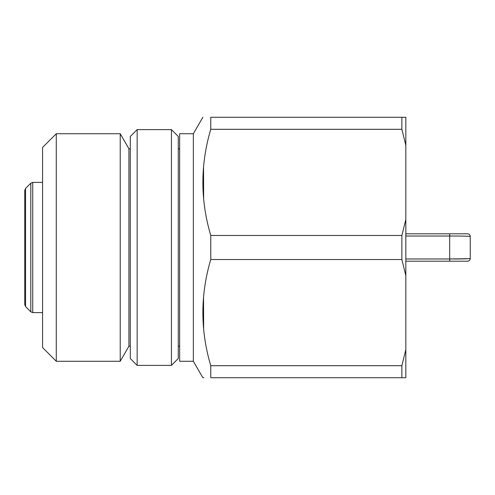 <?xml version="1.0" encoding="UTF-8"?>
<svg xmlns="http://www.w3.org/2000/svg" width="495" height="495" viewBox="0 0 495 495"><rect width="100%" height="100%" fill="white"/><g stroke="black" fill="none" stroke-linecap="round" stroke-linejoin="round"><path stroke-width="0.74" d="M56.275 133.724L42.57 147.436L42.57 347.564L56.275 361.276L120.223 361.276L120.223 133.724L56.275 133.724L56.275 361.276M120.223 361.276L128.929 346.197L128.929 148.803L120.223 133.724M193.353 361.276L193.353 133.724L179.648 133.724L179.648 361.276L193.353 361.276L202.851 377.722L203.86 377.722M210.765 235.478L401.866 235.478L405.826 219.458L405.826 117.278L210.765 117.278C200.265 117.278 200.265 117.278 210.765 117.278L210.765 129.3C200.265 164.693 200.265 200.085 210.765 235.478L210.765 259.522C200.265 294.915 200.265 330.307 210.765 365.7L210.765 377.722C200.265 377.722 200.265 377.722 210.765 377.722L405.826 377.722L405.826 349.68L401.866 365.7L401.866 377.722M203.649 329.07L203.538 297.328M203.649 198.848L203.538 167.093M210.765 129.3L401.866 129.3L401.866 117.278M405.826 145.32L401.866 129.3M401.866 235.478L401.866 259.522L210.765 259.522M210.765 365.7L401.866 365.7M405.826 219.458L405.826 349.68M405.826 275.542L401.866 259.522M137.152 129.616L130.296 136.465L130.296 358.535L137.152 365.384L171.425 365.384L171.425 129.616L137.152 129.616L137.152 365.384M171.425 129.616L178.274 136.465L178.274 358.535L171.425 365.384M405.826 261.205L467.509 261.205C469.173 261.044 470.089 260.129 470.25 258.464A2.741 2.741 0 0 1 467.509 261.205M469.272 258.662L449.689 258.978C462.287 258.99 469.142 258.823 470.25 258.464L470.25 236.536C469.142 236.177 462.287 236.01 449.689 236.022L449.689 261.205M469.272 236.338L470.25 236.536A2.741 2.741 0 0 0 467.509 233.795L405.826 233.795M467.509 233.795C469.173 233.956 470.089 234.871 470.25 236.536M25.554 306.56L25.554 188.44L24.75 190.377L24.75 304.623L25.554 306.56L30.801 311.807L30.801 183.193L32.738 182.389L32.738 312.611L42.57 312.611M405.826 258.978L449.689 258.978M405.826 236.022L449.689 236.022L449.689 233.795M128.929 148.803L130.296 148.803M178.274 148.803L179.648 148.803M128.929 346.197L130.296 346.197M178.274 346.197L179.648 346.197M193.353 133.724L202.851 117.278M32.738 182.389L42.57 182.389M30.801 311.807L32.738 312.611M25.554 188.44L30.801 183.193"/></g></svg>
